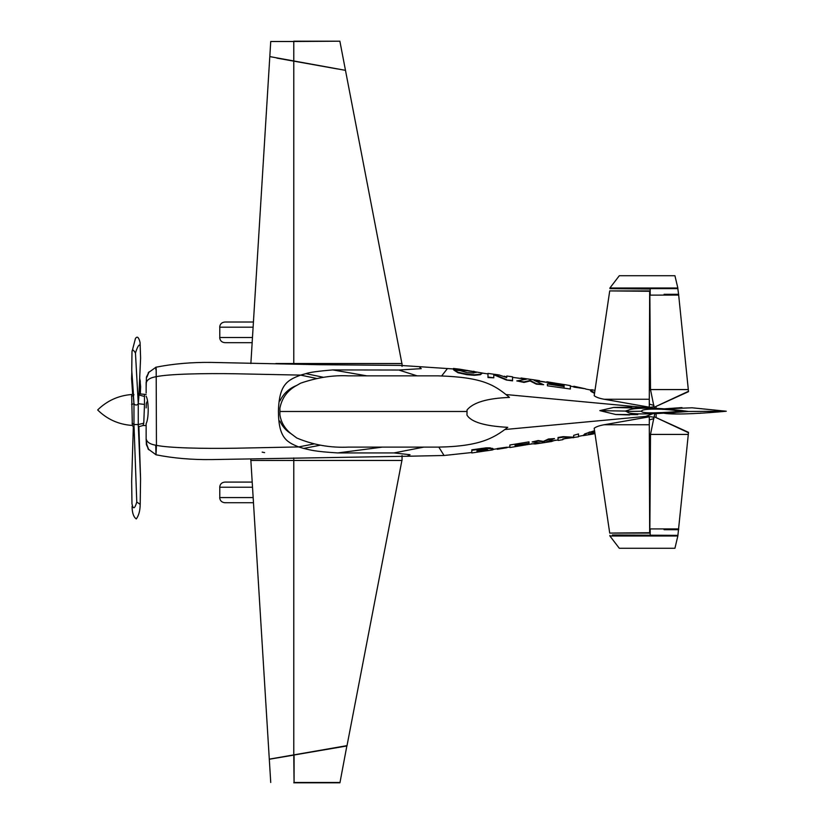 <?xml version="1.0" encoding="UTF-8"?>
<svg xmlns="http://www.w3.org/2000/svg" width="824" height="824" viewBox="0 0 824 824"><rect width="100%" height="100%" fill="white"/><g stroke="black" fill="none" stroke-linecap="round" stroke-linejoin="round"><path stroke-width="1.24" d="M699.906 413.339L700.864 413.03M252.206 482.081L224.911 482.081L252.206 482.081M264.607 452.634L262.156 452.129M253.164 497.572L219.668 497.572C219.977 500.704 221.718 502.424 224.89 502.733L253.473 502.733L224.89 502.733M650.177 528.864L650.188 534.972L650.177 528.864M649.858 528.864L650.507 434.423L688.298 434.423L688.514 432.343L654.101 416.687L688.359 432.662M677.843 536.002L674.928 548.279L619.308 548.279L609.914 536.002L677.843 536.002L688.298 434.423M677.843 535.373L612.366 534.972M650.177 528.926L678.677 528.926L678.677 529.708L664.082 529.708L665.174 528.926M609.914 536.002L609.914 535.373M650.579 434.073L654.101 416.687M650.507 434.423L660.879 434.423M650.188 295.074L650.188 289.028L650.177 295.136L678.677 295.074L688.514 391.658L654.101 407.313L688.359 391.338M677.843 287.998L674.928 275.721L619.308 275.721L609.914 287.998L677.843 287.998L677.843 288.627L609.914 288.627L650.136 289.028M649.858 295.136L650.507 389.577L688.298 389.577M677.843 288.627L678.677 295.074L678.677 294.292L664.082 294.292L665.174 295.074M609.914 287.998L609.914 288.627M650.579 389.927L654.101 407.313M650.507 389.577L660.879 389.577M293.766 341.486L293.766 322.019M252.154 342.671L224.89 342.671L252.154 342.671M253.432 322.019L224.89 322.019L253.432 322.019M345.483 70.339L293.787 60.955L293.787 41.2L339.931 41.2L293.787 41.499L293.787 60.955L345.483 70.339L339.931 41.499M146.445 377.042L146.147 387.795L146.445 377.042L149.062 371.861L146.94 377.062M146.147 382.202L146.147 392.966M143.767 423.227L144.499 404.429L138.267 403.709L138.267 424.535L143.767 423.227L142.995 425.514L146.147 425.514L146.147 423.618L146.147 439.789L146.816 444.599L148.773 449.76L146.373 444.599L146.147 438.584C146.641 442.107 150.061 444.363 156.436 445.331L156.179 369.512C156.086 366.165 155.973 366.196 155.849 369.605M147.259 401.278L146.353 403.358L146.147 407.921M146.147 396.179C148.876 401.195 148.887 418.468 146.147 423.618L146.147 438.584M144.499 404.429L144.468 394.418L146.147 394.418M97.716 410.022L97.778 409.837C107.151 400.67 118.44 395.561 131.644 394.521L132.345 425.246M155.736 445.547L156.014 454.776L156.436 445.331C168.693 448.009 204.095 448.761 235.613 448.215L298.638 446.927L303.654 448.421C310.72 450.069 314.202 451.47 337.778 452.932L382.377 447.113M146.147 383.418C146.641 379.885 150.061 377.629 156.436 376.661C168.693 373.983 204.095 373.231 235.613 373.777L300.616 375.105C287.658 380.122 279.192 384.046 278.419 411.001C278.533 437.894 286.525 441.963 298.638 446.927L313.913 443.951M156.014 367.205C173.287 363.775 191.673 362.179 211.171 362.416L318.301 364.692L399.815 365.392L419.159 366.659L421.229 368.647L398.785 370.028L332.803 369.924C318.322 371.119 309.35 372.355 305.879 373.643L300.616 375.105L316.591 378.453M293.766 61.141L293.766 363.538L293.766 61.141L276.885 58.123M250.867 363.538L269.788 56.856M337.438 68.948L293.787 61.141L293.787 364.074L293.766 363.538L275.803 363.538M401.906 363.538L345.483 70.39M402.04 366.423L402.04 363.538L293.787 363.538M366.907 375.857L332.803 369.924M305.879 373.643L323.513 377.31M348.418 447.113C330.445 447.947 313.233 444.919 296.784 438.007L291.16 433.795C284.846 428.748 281.097 422.434 279.913 414.843L279.913 408.117C281.89 397.992 287.473 390.422 296.671 385.436L300.636 383.17C317.343 377.474 333.277 375.033 348.418 375.857L438.306 375.857C482.287 377.227 493.937 384.417 509.469 397.426C487.396 398.26 473.254 402.431 467.043 409.95L466.971 415.059C471.029 421.991 484.615 426.08 507.749 427.326C493.638 438.255 479.723 446.361 438.306 447.113L348.418 447.113L438.306 447.113M506.626 394.614L645.748 407.592C650.785 407.427 653.514 407.005 653.947 406.304M653.947 405.418L649.291 404.079M441.705 375.878L447.453 368.544L453.458 368.977M604.177 399.249C599.573 398.466 596.236 397.292 594.186 395.726L609.667 291.284M649.291 407.19L604.167 399.249L649.291 399.249L649.291 407.19M585.483 388.794L573.823 387.084L573.823 386.26L585.483 388.794L573.823 386.26M466.951 370.81L453.478 369.585L453.478 369.059L466.951 370.81L459.792 369.204L482.442 373.035L480.413 374.693L474.48 375.311L467.064 374.704L458.051 372.767L453.88 370.1L458.051 372.252L467.064 374.189L474.48 374.796L480.413 374.178L482.442 373.035M476.004 372.613L473.553 371.233L476.004 372.098L473.584 373.014L467.064 372.664L460.091 370.594L453.88 370.1M466.951 370.738L473.553 371.748M506.472 380.039L512.559 380.338L512.559 380.863L506.472 380.039L493.792 374.786M493.792 377.825L487.983 377.547L487.983 373.972L487.983 377.021L493.792 377.825L493.792 374.271L506.472 379.524M506.75 377.598L499.251 374.992M548.547 382.532L535.559 380.853M543.644 384.715L536.331 384.159L530.12 380.976L524.033 382.418L516.782 380.915L524.033 381.903L530.12 380.461L536.331 383.644L543.644 384.715L534.045 380.348L544.633 381.862M524.888 379.308L520.799 378.484M570.352 389.021L547.383 385.797L570.352 389.021L570.352 386.003M564.1 387.126L564.1 385.9L548.547 382.861L564.1 385.375L564.1 386.611L547.383 383.933L547.383 385.282M594.537 393.336L591.086 391.513L590.066 389.803L594.609 392.852M594.042 393.13L594.042 392.615M591.086 391.513L591.086 390.998M592.312 389.845L590.066 389.803M564.1 385.9L564.1 385.375M564.1 385.086L548.547 382.274L548.547 382.861M546.796 382.305L546.796 381.78L564.1 384.571M536.331 384.159L536.331 383.644M530.12 380.976L530.12 380.461M524.033 382.418L524.033 381.903M515.834 377.783L526.423 379.225L516.782 380.915M532.273 379.596L521.046 378M512.559 380.338L512.559 377.341L521.046 378.515M487.983 377.547L487.983 377.021M487.983 373.911L487.983 373.396M506.75 376.547L506.75 377.083L504.329 376.207M480.413 374.693L480.413 374.178M474.48 375.311L474.48 374.796M467.064 374.704L467.064 374.189M458.051 372.767L458.051 372.252M467.126 370.852L467.126 370.337M573.823 387.084L573.823 386.569M653.947 417.48L653.947 417.696C653.514 416.996 650.785 416.573 645.748 416.408L505.308 429.479M337.778 452.932L393.975 452.932L410.022 454.714L407.231 456.249L444.064 455.497L438.811 447.113M653.947 418.582L649.291 419.921M609.667 532.716L594.186 428.274C595.968 426.791 599.295 425.617 604.177 424.751M604.167 424.751L649.291 416.81L649.291 424.751L604.167 424.751M497.263 449.286L497.263 448.544L506.976 447.195L497.263 449.286L506.976 447.71M584.813 433.867L583.124 435.639L584.813 433.867L594.547 430.715M588.501 434.032L594.907 433.094M558.033 437.493L558.033 440.222L558.033 437.493L563.101 436.658L573.669 437.204M573.669 435.34L578.51 433.939L573.669 435.34L573.669 437.719L563.101 437.173L558.033 438.007M535.332 443.446L538.237 442.879M532.129 441.932L538.216 440.541L543.397 441.386L548.465 439.007L554.511 438.574L548.465 439.522L543.397 441.901L538.216 441.056L532.129 441.932L540.122 442.879L535.332 443.961L531.305 443.745M548.259 441.355L551.452 441.015M509.871 445.001L529.008 441.86L509.871 445.001L509.871 447.226M515.082 445.681L528.04 444.383L515.082 446.196L515.082 445.269L529.008 443.343L529.008 442.375M471.792 449.811L486.232 447.834L490.126 447.854L493.442 449.008L486.232 448.349L471.792 450.326L471.792 452.654M477.003 452.201L477.003 450.584L479.352 450.234L486.047 449.543L487.52 449.76L488.045 450.264L487.52 450.635L471.792 452.963M481.319 448.411L481.319 448.926M486.232 447.834L486.232 448.349M490.126 447.854L490.126 448.369M492.598 448.318L492.598 448.843M492.227 449.997L493.442 449.523M487.52 450.635L486.16 450.347L487.52 450.635M480.897 451.099L480.897 451.614M484.048 450.635L484.048 451.15M486.16 450.347L487.52 450.12M515.082 446.289L528.04 444.383M529.502 444.27L509.871 447.545M538.216 440.541L538.216 441.056M543.397 441.386L543.397 441.901M548.465 439.007L548.465 439.522M555.304 440.15L551.452 441.53L546.477 441.942L554.511 438.574M541.368 443.075L545.21 442.488M562.874 438.914L578.51 436.813M563.101 436.658L563.101 437.173M578.51 436.668L578.51 434.454M562.874 439.429L562.874 438.893M583.124 435.639L591.92 434.238L588.501 434.557L594.753 432.116M589.768 431.961L584.813 434.392M594.619 431.22L589.768 432.476M590.54 433.991L590.54 434.506M594.98 433.589L591.92 434.238M497.263 448.544L497.263 449.059M649.662 532.716L609.719 533.087L649.662 533.087L649.291 424.751M649.662 291.284L609.719 290.913L649.662 290.913L649.291 399.249M656.12 413.586L656.12 417.222M655.986 406.84L656.12 408.385M653.947 417.037L654.956 413.638L653.947 417.037M654.215 408.065L653.968 406.84M653.947 406.572L654.297 408.313M637.786 414.627L615.652 414.482L599.821 410.63L613.592 407.468L642.493 408.241L635.809 407.427M642.493 408.241L614.055 407.427L631.565 407.128M647.736 408.189L645.748 407.592M645.748 416.408L652.742 413.72M616.228 414.524L629.587 414.966M599.821 410.63L625.292 411.073L627.775 412.154M628.99 409.961L625.292 411.073M279.913 414.843L279.913 408.117M398.785 370.028L417.171 375.857M423.824 447.113L393.975 452.932M279.913 400.969C283.446 393.656 289.028 388.485 296.671 385.436M291.171 433.784C286.082 430.695 282.333 426.451 279.913 421.043M320.351 445.187L303.654 448.421M293.777 460.462L250.867 460.462L269.293 759.151L293.766 754.897L293.766 457.928L293.787 460.462L402.04 460.462L402.04 455.569M250.826 460.462L250.826 459.133M293.787 652.536L293.787 460.462L293.787 754.897L269.293 759.151M293.766 782.8L339.931 782.8L346.914 745.658L317.456 750.777M304.18 753.095L300.636 753.702M346.966 745.957L293.787 755.052L293.787 754.526M346.42 745.751L338.757 747.069M293.787 754.897L347.017 745.638L401.906 460.462M293.766 653.257L293.787 714.346M133.972 426.564L133.972 424.535L138.267 424.535L138.267 426.564M144.55 396.529L138.267 394.758M138.834 396.993L138.267 403.709C136.835 405.48 135.404 405.48 133.972 403.709L131.747 370.419L133.591 396.087M138.267 424.535L140.564 478.785L138.895 426.688L143.016 425.514M131.974 503.773L131.655 481.504L131.974 503.773C133.127 509.603 134.724 509.026 136.774 502.043L133.972 424.535L132.067 423.155M140.255 502.31L140.193 504.35L136.774 502.043M139.771 378.566L140.636 386.6L140.338 393.707L140.245 381.069M132.87 390.597L131.613 378.803L132.623 393.862M139.771 378.71L140.255 381.151M140.595 358.059L140.049 342.372L140.595 358.059L138.782 397.92M140.049 342.372C138.69 337.078 137.145 335.832 135.404 338.623L131.974 351.889C132.18 349.139 133.333 349.52 135.455 353.043C137.505 346.523 139.102 343.979 140.255 345.421M135.455 353.043L138.267 403.709M131.583 404.471L133.972 403.709L133.375 397.199M133.972 394.758L131.541 396.622M133.972 403.709L133.972 424.535M339.931 782.501L294.075 782.501L294.075 755.062L269.304 759.244L270.736 782.501M294.075 782.8L293.766 755.062L276.895 757.946M293.766 60.955L293.766 41.499L270.736 41.499L269.808 56.599L293.766 60.955L277.163 57.938M293.766 41.499L270.736 41.499M680.552 411.228C665.751 408.58 641.041 408.199 641.659 411.228C640.619 414.019 665.967 412.669 680.552 411.228L688.565 411.485L665.74 413.082M681.52 410.527L688.565 411.485L726.284 411.228C706.879 413.112 675.402 415.069 664.515 413.318L663.835 413.195M641.659 411.228L627.394 411.444C625.818 415.687 664.309 413.638 686.454 411.444C663.979 407.417 626.467 406.84 627.394 411.444C626.539 407.715 651.866 407.313 673.136 409.631L681.53 410.527M681.984 407.592L664.309 408.848M663.711 413.195L677.369 414.009M668.13 413.73L677.009 414.009M664.432 408.848L692.026 407.798L726.284 411.228M224.911 482.081C221.749 482.39 220.008 484.11 219.699 487.242L252.525 487.242M252.474 337.51L219.668 337.51C219.977 340.642 221.718 342.362 224.89 342.671M224.89 322.019C221.728 322.328 219.987 324.048 219.668 327.179L253.02 327.179M97.716 409.909L97.778 410.084C107.357 419.437 118.852 424.556 132.283 425.442M467.064 411.485L279.913 411.485M219.781 487.242L219.781 497.572M219.781 337.51L219.781 327.179M148.196 372.788L156.024 367.205M147.96 448.843L156.024 454.786M482.442 373.107L488.004 373.921M570.352 386.137L573.823 386.765M585.483 388.979L590.066 389.906M591.817 389.742L594.98 390.401M564.11 384.54L570.352 385.622M532.18 379.576L539.535 380.657M506.77 376.022L512.559 376.826M499.2 374.982L488.004 373.406M459.792 369.204L453.458 368.452M444.074 455.497L471.792 452.52M583.124 435.484L578.51 436.37M558.095 439.944L551.328 441.036M564.183 438.935L562.874 439.151M535.27 443.456L528.04 444.497M509.871 447.03L506.976 447.432M497.263 448.771L493.442 449.307M492.113 450.007L486.5 450.821M541.399 443.065L535.301 443.971M545.189 442.498L551.328 441.551M562.874 439.666L558.095 440.459M477.014 451.717L486.5 450.295M447.453 368.544L419.159 366.659M156.014 454.786C173.39 458.237 191.868 459.833 211.48 459.576L407.231 456.249M144.385 394.336L138.113 393.687M132.231 425.431L133.333 426.688L131.655 481.504M132.067 506.307C132.108 512.693 133.509 516.906 136.269 518.966C138.803 515.505 140.111 510.633 140.193 504.35L140.564 478.785M131.819 372.469L131.613 378.803M132.005 351.23L131.747 370.419M131.644 394.521L133.097 393.748M663.784 413.195L664.484 413.308"/></g></svg>
